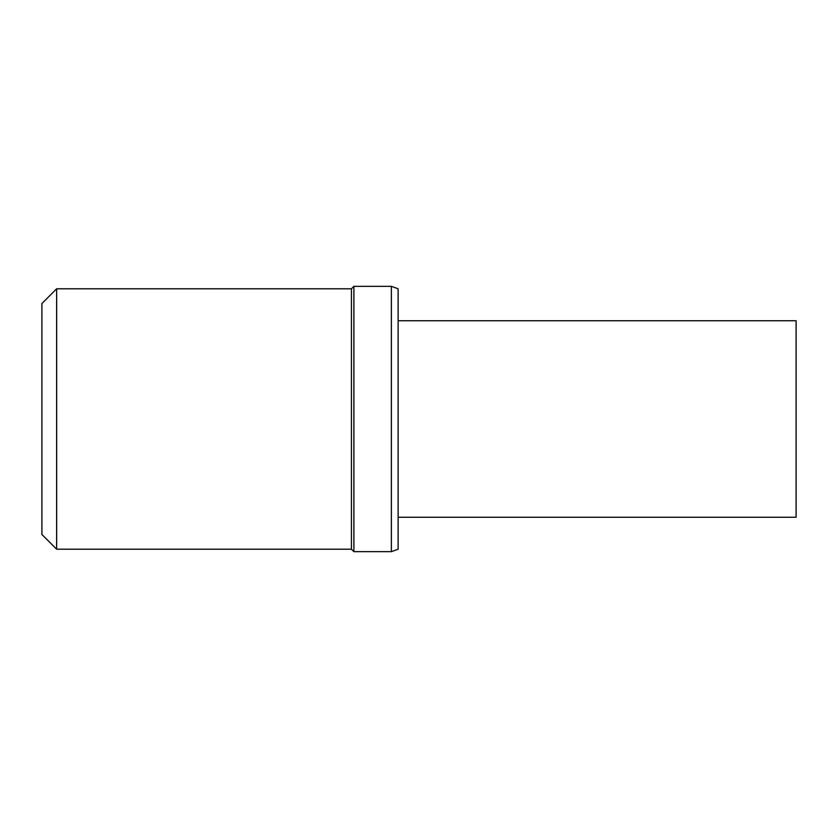 <?xml version="1.0" encoding="UTF-8"?>
<svg xmlns="http://www.w3.org/2000/svg" width="838" height="838" viewBox="0 0 838 838"><rect width="100%" height="100%" fill="white"/><g stroke="black" fill="none" stroke-linecap="round" stroke-linejoin="round"><path stroke-width="0.63" stroke-dasharray="4.19 3.14" d="M796.1 320.734L796.1 517.266M398.123 517.266L398.123 320.734L398.123 517.266M398.123 288.796L398.123 549.204M391.367 286.345L391.367 551.655M353.898 286.345L353.898 551.655M351.436 288.796L351.436 549.204M56.638 288.796L56.638 549.204M41.9 303.534L41.9 534.466"/><path stroke-width="1.26" d="M398.123 517.266L796.1 517.266L796.1 320.734L398.123 320.734M391.367 551.655L398.123 549.204L398.123 288.796L391.367 286.345L353.898 286.345L353.898 551.655L391.367 551.655L391.367 286.345M353.898 551.655L351.436 549.204L351.436 288.796L353.898 286.345M351.436 549.204L56.638 549.204L56.638 288.796L351.436 288.796M56.638 549.204L41.9 534.466L41.9 303.534L56.638 288.796"/></g></svg>
